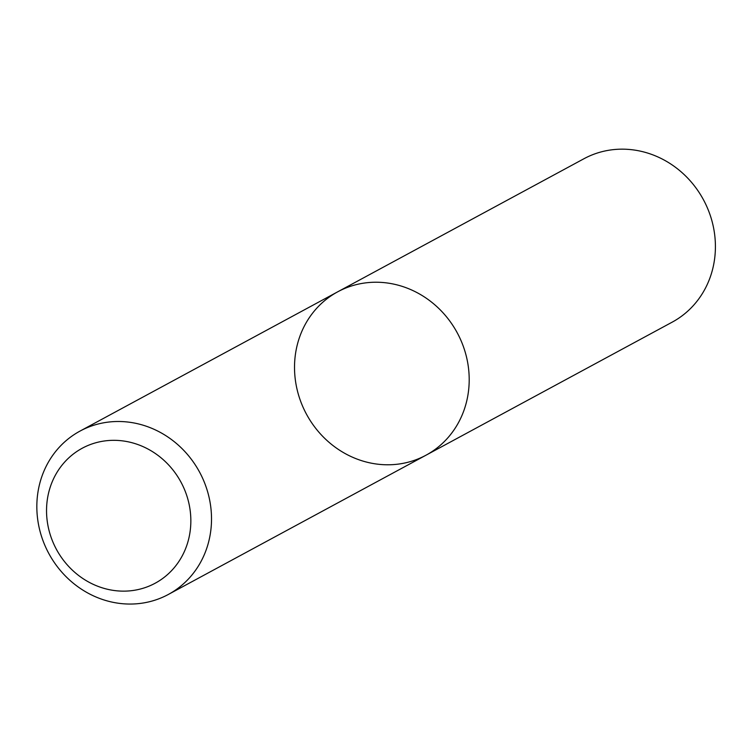 <?xml version="1.0" encoding="UTF-8"?>
<svg xmlns="http://www.w3.org/2000/svg" width="753" height="753" viewBox="0 0 753 753"><rect width="100%" height="100%" fill="white"/><g stroke="black" fill="none" stroke-linecap="round" stroke-linejoin="round"><path stroke-width="1.13" d="M465.448 352.978A92.864 85.663 61.6 0 1 426.01 455.198A92.864 85.663 61.6 0 1 306.499 414.235A92.864 85.663 61.6 0 1 337.711 291.816A92.864 85.663 61.6 0 1 465.448 352.978A92.864 85.663 61.6 0 1 426.01 455.198L672.222 322.133A92.864 85.663 61.6 0 0 711.66 219.914A92.864 85.663 61.6 0 0 583.923 158.751L337.711 291.816A92.864 85.663 61.6 0 1 465.448 352.978M207.762 492.236A92.864 85.663 61.6 0 1 168.324 594.465A92.864 85.663 61.6 0 1 48.813 553.502A92.864 85.663 61.6 0 1 80.025 431.083A92.864 85.663 61.6 0 1 207.762 492.236M187.742 498.768A76.712 70.763 61.6 0 1 102.295 587.848A76.712 70.763 61.6 0 1 66.038 460.582A76.712 70.763 61.6 0 1 187.742 498.768M168.324 594.465L426.01 455.198M80.025 431.083L337.711 291.816"/></g></svg>
